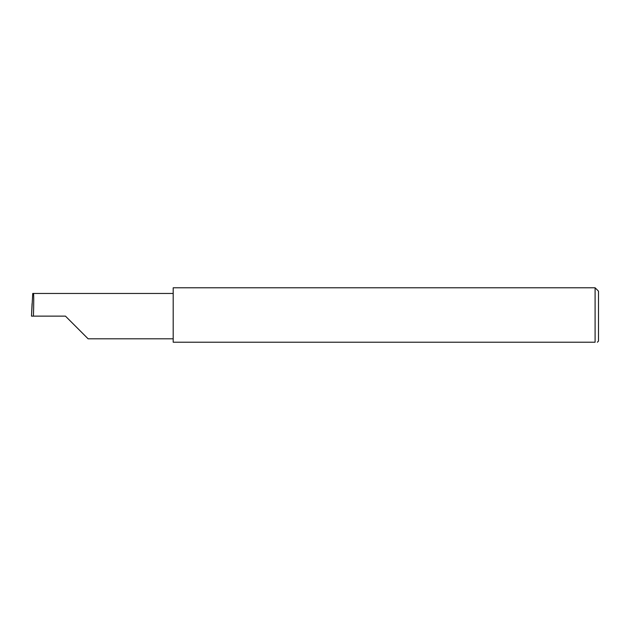 <?xml version="1.0" encoding="UTF-8"?>
<svg xmlns="http://www.w3.org/2000/svg" width="630" height="630" viewBox="0 0 630 630"><rect width="100%" height="100%" fill="white"/><g stroke="black" fill="none" stroke-linecap="round" stroke-linejoin="round"><path stroke-width="0.94" d="M65.457 316.134L88.121 338.806L65.457 316.134L88.121 338.806L65.457 316.134L33.406 316.134C33.839 304.92 33.839 292.446 33.406 293.462L32.736 293.462L31.5 316.134L33.406 316.134M595.098 287.784L173.195 287.784L173.195 342.216L595.098 342.216C598.083 342.216 598.083 342.216 595.098 342.216L595.098 287.784L598.5 291.186L598.5 341.082L597.366 342.216M31.5 316.134L32.075 303.589M173.195 293.462L33.406 293.462M88.121 338.806L173.195 338.806"/></g></svg>
